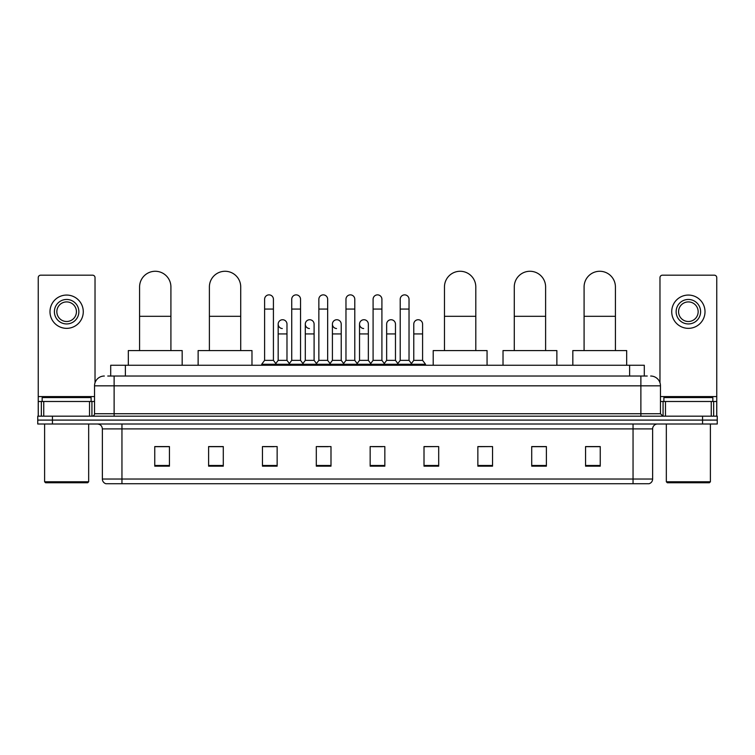 <?xml version="1.0" encoding="UTF-8"?>
<svg xmlns="http://www.w3.org/2000/svg" width="755" height="755" viewBox="0 0 755 755"><rect width="100%" height="100%" fill="white"/><g stroke="black" fill="none" stroke-linecap="round" stroke-linejoin="round"><path stroke-width="1.13" d="M110.702 376.028L110.702 365.26L644.298 365.26L644.298 376.028M107.984 376.028L647.243 376.028M107.757 376.028L114.118 376.028L114.118 385.824L94.535 385.824L94.535 413.731A2.444 2.444 0 0 1 92.091 416.175M104.332 376.028A9.787 9.787 0 0 0 94.535 385.824M650.668 376.028A9.787 9.787 0 0 1 660.465 385.824L660.465 413.731L662.909 416.175M52.435 416.175L37.75 416.175L37.75 420.091L52.435 420.091L37.75 420.091L37.75 424.008L52.435 424.008L52.435 420.091L702.565 420.091L52.435 420.091L52.435 416.175L702.565 416.175L702.565 420.091L717.25 420.091L702.565 420.091L702.565 424.008L52.435 424.008M702.565 424.008L717.25 424.008L717.25 416.175L702.565 416.175M652.631 479.038C652.49 481.379 651.32 482.945 649.102 483.728L633.049 483.728L633.049 479.038L652.631 479.038L652.631 428.906A4.898 4.898 0 0 1 657.52 424.008M633.049 483.728L105.898 483.728A4.898 4.898 0 0 1 102.369 479.038L102.369 428.906C102.085 425.933 100.453 424.301 97.48 424.008M600.244 466.156L600.244 446.573L585.559 446.573L585.559 466.156L600.244 466.156M546.394 466.156L546.394 446.573L531.709 446.573L531.709 466.156L546.394 466.156M492.543 466.156L492.543 446.573L477.858 446.573L477.858 466.156L492.543 466.156M438.693 466.156L438.693 446.573L424.008 446.573L424.008 466.156L438.693 466.156M169.441 466.156L169.441 446.573L154.756 446.573L154.756 466.156L169.441 466.156M223.291 466.156L223.291 446.573L208.606 446.573L208.606 466.156L223.291 466.156M277.142 466.156L277.142 446.573L262.457 446.573L262.457 466.156L277.142 466.156M330.992 466.156L330.992 446.573L316.307 446.573L316.307 466.156L330.992 466.156M384.842 466.156L384.842 446.573L370.158 446.573L370.158 466.156L384.842 466.156M492.543 446.573L477.858 446.677L492.543 446.573M318.365 446.677L328.151 446.677M264.118 446.677L273.914 446.677M438.693 446.573L424.008 446.677L438.693 446.573M372.602 446.677L382.398 446.677M223.291 446.677L208.606 446.677M169.441 446.677L154.756 446.677M546.394 446.677L531.709 446.677M600.244 446.677L585.559 446.677M89.524 416.175L89.524 401.49L43.743 401.49L43.743 416.175M95.026 382.766L95.026 277.632A2.444 2.444 0 0 0 92.582 275.188L40.685 275.188A2.444 2.444 0 0 0 38.241 277.632L38.241 401.49L43.743 401.49M89.524 401.49L94.535 401.49M38.241 416.175L38.241 401.49M66.638 299.461A12.24 12.24 0 0 0 54.398 311.702A12.24 12.24 0 0 0 66.638 323.942A12.24 12.24 0 0 0 78.869 311.702A12.24 12.24 0 0 0 66.638 299.461M66.638 301.915A9.787 9.787 0 0 0 56.842 311.702A9.787 9.787 0 0 0 66.638 321.498A9.787 9.787 0 0 0 76.425 311.702A9.787 9.787 0 0 0 66.638 301.915M66.638 328.35A16.648 16.648 0 0 0 83.276 311.702A16.648 16.648 0 0 0 66.638 295.063A16.648 16.648 0 0 0 49.99 311.702A16.648 16.648 0 0 0 66.638 328.35M87.684 482.756L45.583 482.756L44.602 481.775L88.665 481.775L87.684 482.756M44.602 424.008L44.602 481.775M88.665 424.008L88.665 481.775M91.11 401.49L91.11 397.574L42.157 397.574L42.157 401.49M139.581 350.575L139.581 286.928A15.666 15.666 0 0 1 155.247 271.272A15.666 15.666 0 0 1 170.913 286.928A15.666 15.666 0 0 0 155.247 271.272M170.913 350.575L170.913 286.928M182.172 365.26L182.172 350.575L128.322 350.575L128.322 365.26M209.39 350.575L209.39 286.928A15.666 15.666 0 0 1 225.056 271.272A15.666 15.666 0 0 1 240.722 286.928A15.666 15.666 0 0 0 225.056 271.272M240.722 350.575L240.722 286.928M251.981 365.26L251.981 350.575L198.131 350.575L198.131 365.26M444.468 350.575L444.468 286.928A15.666 15.666 0 0 1 460.135 271.272A15.666 15.666 0 0 1 475.801 286.928A15.666 15.666 0 0 0 460.135 271.272M475.801 350.575L475.801 286.928M487.06 365.26L487.06 350.575L433.21 350.575L433.21 365.26M514.278 350.575L514.278 286.928A15.666 15.666 0 0 1 529.944 271.272A15.666 15.666 0 0 1 545.61 286.928A15.666 15.666 0 0 0 529.944 271.272M545.61 350.575L545.61 286.928M556.869 365.26L556.869 350.575L503.019 350.575L503.019 365.26M584.087 350.575L584.087 286.928A15.666 15.666 0 0 1 599.753 271.272A15.666 15.666 0 0 1 615.419 286.928A15.666 15.666 0 0 0 599.753 271.272M615.419 350.575L615.419 286.928M626.678 365.26L626.678 350.575L572.828 350.575L572.828 365.26M264.609 309.059L273.423 309.059L273.423 360.361L264.609 360.361L264.609 299.273A4.407 4.407 0 0 1 269.29 294.875A4.407 4.407 0 0 1 273.423 299.273A4.407 4.407 0 0 0 269.29 294.875M264.609 360.361L261.674 364.278L261.674 365.26M273.423 360.361L276.358 364.278L261.674 364.278M291.732 360.361L291.732 309.059L300.547 309.059L300.547 360.361L291.732 360.361L288.797 364.278L276.358 364.278L276.358 365.26M291.732 309.059L291.732 299.273A4.407 4.407 0 0 1 296.413 294.875A4.407 4.407 0 0 1 300.547 299.273A4.407 4.407 0 0 0 296.413 294.875M300.547 360.361L303.482 364.278L288.797 364.278L288.797 365.26M318.855 360.361L318.855 309.059L327.661 309.059L327.661 360.361L318.855 360.361L315.911 364.278L303.482 364.278L303.482 365.26M318.855 309.059L318.855 299.273A4.407 4.407 0 0 1 323.536 294.875A4.407 4.407 0 0 1 327.661 299.273A4.407 4.407 0 0 0 323.536 294.875M327.661 360.361L330.605 364.278L315.911 364.278L315.911 365.26M345.969 360.361L345.969 309.059L354.784 309.059L354.784 360.361L345.969 360.361L343.034 364.278L330.605 364.278L330.605 365.26M345.969 309.059L345.969 299.273A4.407 4.407 0 0 1 350.66 294.875A4.407 4.407 0 0 1 354.784 299.273A4.407 4.407 0 0 0 350.66 294.875M354.784 360.361L357.719 364.278L343.034 364.278L343.034 365.26M373.093 360.361L373.093 309.059L381.907 309.059L381.907 360.361L373.093 360.361L370.158 364.278L357.719 364.278L357.719 365.26M373.093 309.059L373.093 299.273A4.407 4.407 0 0 1 377.774 294.875A4.407 4.407 0 0 1 381.907 299.273A4.407 4.407 0 0 0 377.774 294.875M381.907 360.361L384.842 364.278L370.158 364.278L370.158 365.26M400.216 360.361L400.216 309.059L409.031 309.059L409.031 360.361L400.216 360.361L397.281 364.278L384.842 364.278L384.842 365.26M400.216 309.059L400.216 299.273A4.407 4.407 0 0 1 404.897 294.875A4.407 4.407 0 0 1 409.031 299.273A4.407 4.407 0 0 0 404.897 294.875M409.031 360.361L411.966 364.278L397.281 364.278L397.281 365.26M422.592 360.361L422.592 333.927L413.778 333.927L413.778 360.361L422.592 360.361L425.527 364.278L411.966 364.278L411.966 365.26M282.294 328.538A4.407 4.407 0 0 1 278.17 324.14A4.407 4.407 0 0 1 282.851 319.743A4.407 4.407 0 0 1 286.985 324.14L286.985 333.927L278.17 333.927L278.17 324.14M286.985 333.927L286.985 360.361L278.17 360.361L278.17 333.927M278.17 360.361L275.792 363.532M286.985 360.361L289.354 363.532M309.418 328.538A4.407 4.407 0 0 1 305.294 324.14A4.407 4.407 0 0 1 309.975 319.743A4.407 4.407 0 0 1 314.099 324.14L314.099 333.927L305.294 333.927L305.294 324.14M314.099 333.927L314.099 360.361L305.294 360.361L305.294 333.927M305.294 360.361L302.915 363.532M314.099 360.361L316.477 363.532M336.541 328.538A4.407 4.407 0 0 1 332.408 324.14A4.407 4.407 0 0 1 337.098 319.743A4.407 4.407 0 0 1 341.222 324.14L341.222 333.927L332.408 333.927L332.408 324.14M341.222 333.927L341.222 360.361L332.408 360.361L332.408 333.927M332.408 360.361L330.039 363.532M341.222 360.361L343.6 363.532M363.665 328.538A4.407 4.407 0 0 1 359.531 324.14A4.407 4.407 0 0 1 364.212 319.743A4.407 4.407 0 0 1 368.346 324.14L368.346 333.927L359.531 333.927L359.531 324.14M368.346 333.927L368.346 360.361L359.531 360.361L359.531 333.927M359.531 360.361L357.162 363.532M368.346 360.361L370.724 363.532M386.654 324.14A4.407 4.407 0 0 1 391.335 319.743A4.407 4.407 0 0 1 395.469 324.14L395.469 333.927L386.654 333.927L386.654 324.14M395.469 333.927L395.469 360.361L386.654 360.361L386.654 333.927M386.654 360.361L384.276 363.532M395.469 360.361L397.838 363.532M413.778 333.927L413.778 324.14A4.407 4.407 0 0 1 418.459 319.743A4.407 4.407 0 0 1 422.592 324.14L422.592 333.927M413.778 360.361L411.399 363.532M425.527 364.278L425.527 365.26M711.257 416.175L711.257 401.49L665.476 401.49L665.476 416.175M711.257 401.49L716.759 401.49L716.759 277.632A2.444 2.444 0 0 0 714.315 275.188L662.418 275.188A2.444 2.444 0 0 0 659.974 277.632L659.974 382.766M660.465 401.49L665.476 401.49M716.759 401.49L716.759 416.175M688.362 299.461A12.24 12.24 0 0 0 676.131 311.702A12.24 12.24 0 0 0 688.362 323.942A12.24 12.24 0 0 0 700.602 311.702A12.24 12.24 0 0 0 688.362 299.461M688.362 301.915A9.787 9.787 0 0 0 678.575 311.702A9.787 9.787 0 0 0 688.362 321.498A9.787 9.787 0 0 0 698.158 311.702A9.787 9.787 0 0 0 688.362 301.915M688.362 328.35A16.648 16.648 0 0 0 705.01 311.702A16.648 16.648 0 0 0 688.362 295.063A16.648 16.648 0 0 0 671.723 311.702A16.648 16.648 0 0 0 688.362 328.35M709.417 482.756L667.316 482.756L666.335 481.775L710.398 481.775L709.417 482.756M666.335 424.008L666.335 481.775M710.398 424.008L710.398 481.775M712.843 401.49L712.843 397.574L663.89 397.574L663.89 401.49M125.387 376.028L125.387 365.26M629.613 376.028L629.613 365.26M114.118 416.175L114.118 413.731L660.465 413.731M94.535 413.731L114.118 413.731L114.118 385.824L640.882 385.824L640.882 416.175M660.465 385.824L640.882 385.824L640.882 376.028M633.049 424.008L633.049 428.906L102.369 428.906M652.631 428.906L633.049 428.906L633.049 479.038L121.951 479.038L121.951 483.728M102.369 479.038L121.951 479.038L121.951 424.008M384.842 465.476L370.158 465.476M330.992 465.476L316.307 465.476M277.142 465.476L262.457 465.476M223.291 465.476L208.606 465.476M169.441 465.476L154.756 465.476M438.693 465.476L424.008 465.476M492.543 465.476L477.858 465.476M546.394 465.476L531.709 465.476M600.244 465.476L585.559 465.476M94.535 396.592L38.241 396.592M91.931 401.49L91.931 416.175M38.279 401.49L38.279 416.175M41.336 416.175L41.336 401.49M139.581 316.307L170.913 316.307M209.39 316.307L240.722 316.307M444.468 316.307L475.801 316.307M514.278 316.307L545.61 316.307M584.087 316.307L615.419 316.307M716.759 396.592L660.465 396.592M716.721 416.175L716.721 401.49M713.664 401.49L713.664 416.175M663.069 416.175L663.069 401.49M273.423 309.059L273.423 299.273M300.547 309.059L300.547 299.273M327.661 309.059L327.661 299.273M354.784 309.059L354.784 299.273M381.907 309.059L381.907 299.273M409.031 309.059L409.031 299.273"/></g></svg>
